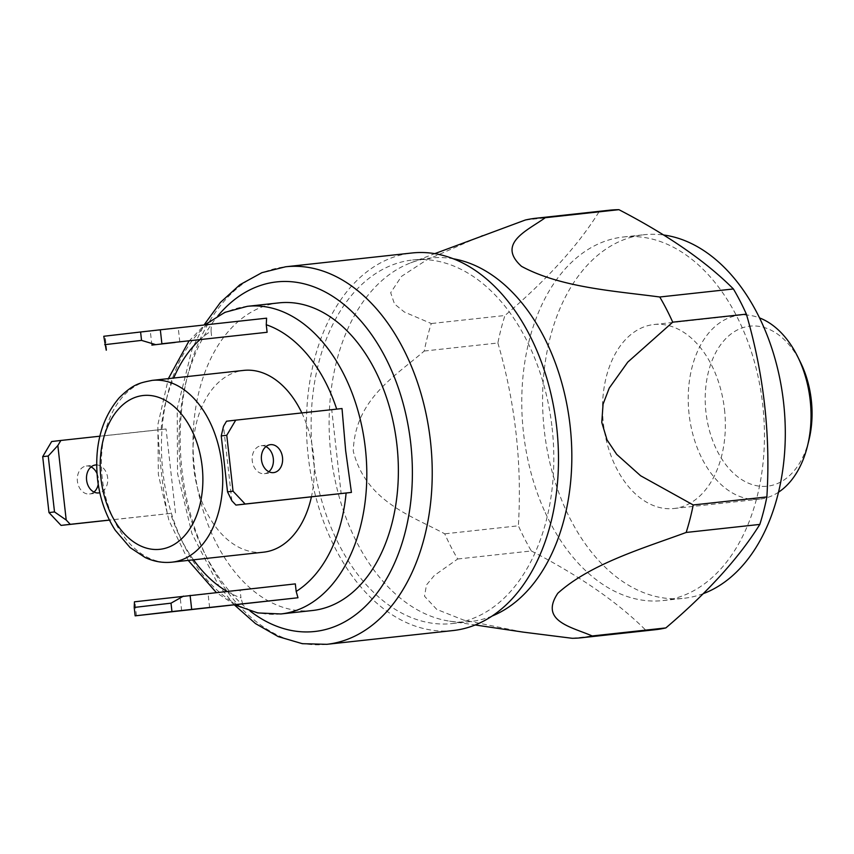 <?xml version="1.0" encoding="UTF-8"?>
<svg xmlns="http://www.w3.org/2000/svg" width="854" height="854" viewBox="0 0 854 854"><rect width="100%" height="100%" fill="white"/><g stroke="black" fill="none" stroke-linecap="round" stroke-linejoin="round"><path stroke-width="0.64" stroke-dasharray="4.27 3.2" d="M96.662 464.928A14.07 10.579 -96.6 0 1 107.647 477.77A14.07 10.579 -96.6 0 1 99.811 492.726M193.527 559.818A140.664 92.648 83.8 0 1 170.512 513.425L109.429 520.054M175.476 512.848L166.071 428.975L161.107 429.551A140.664 92.648 83.8 0 1 173.693 378.034M99.854 436.202L166.071 428.975M268.85 471.739A14.07 10.579 -96.6 0 1 264.409 473.682A14.07 10.579 -96.6 0 1 264.356 473.682A14.07 10.579 -96.6 0 1 252.272 460.893A14.07 10.579 -96.6 0 1 261.164 445.735A14.07 10.579 -96.6 0 1 265.925 446.61M231.872 500.775L223.513 426.295M226.523 421.214L331.736 409.739L341.141 493.601M203.273 594.064L180.087 596.7L203.273 594.064M295.324 583.89L240.102 590.306L240.956 597.843A140.664 92.648 83.8 0 1 226.908 591.352M134.452 601.814L240.102 590.306M136.459 615.766L134.889 601.782M103.782 336.273L266.608 318.179M106.675 350.172L105.106 336.188M342.016 408.543L331.736 409.739M199.484 340.041A140.664 92.648 83.8 0 1 211.034 331.149L211.888 338.696M301.846 412.93A91.431 60.228 83.8 0 1 313.429 454.339A91.431 60.228 83.8 0 1 311.422 496.847M263.523 552.186A91.431 60.228 83.8 0 1 193.741 467.821A91.431 60.228 83.8 0 1 243.689 370.401M242.749 604.162L240.956 597.843M170.512 513.425L109.461 520.118M51.656 441.529L157.947 429.925C159.367 458.128 162.506 486.086 167.352 513.798M157.947 429.925L161.107 429.551M211.034 331.149L211.386 324.595M492.182 616.012A182.863 120.446 83.8 0 1 470.308 621.595A182.863 120.446 83.8 0 1 449.642 621.168A182.863 120.446 83.8 0 1 330.733 452.876A182.863 120.446 83.8 0 1 410.55 262.904A182.863 120.446 83.8 0 1 430.64 258.025A182.863 120.446 83.8 0 1 453.207 258.762M523.203 632.12L463.701 620.1L436.768 609.425L424.513 596.231L426.466 584.979L434.344 575.457L457.691 558.996A210.991 138.978 83.8 0 1 444.731 533.825C411.777 515.848 366.067 501.864 353.278 451.168C354.816 398.999 396.075 375.632 424.224 351.037A210.991 138.978 83.8 0 1 431.281 323.538L404.38 312.03L394.505 303.981L390.684 292.698L401.508 276.365L426.605 259.958L482.51 235.394M525.263 220.033L598.91 211.995A210.991 138.978 83.8 0 1 609.489 210.212M457.691 558.996L531.348 550.958A210.991 138.978 83.8 0 1 518.378 525.797L444.731 533.825M572.169 638.29L645.827 630.252A210.991 138.978 83.8 0 0 655.264 629.718M424.224 351.037L497.882 342.998A210.991 138.978 83.8 0 1 504.938 315.5L431.281 323.538M544.308 510.511A182.863 120.446 83.8 0 1 623.26 237.006A182.863 120.446 83.8 0 1 762.739 404.892A182.863 120.446 83.8 0 1 662.928 600.575A182.863 120.446 83.8 0 1 544.308 510.511M497.882 342.998C515.272 402.426 522.104 463.359 518.378 525.797M598.91 211.995C578.382 245.13 547.062 279.632 504.938 315.5M531.348 550.958C579.866 576.066 618.029 602.497 645.827 630.252M312.479 610.514A154.734 101.914 83.8 0 1 194.37 467.757A154.734 101.914 83.8 0 1 278.906 302.882M453.068 630.551A189.898 125.079 83.8 0 1 308.123 455.342A189.898 125.079 83.8 0 1 411.874 252.997M552.111 427.875A182.863 120.446 83.8 0 1 452.3 623.559A182.863 120.446 83.8 0 1 312.735 454.84A182.863 120.446 83.8 0 1 412.631 259.99A182.863 120.446 83.8 0 1 552.111 427.875M703.258 593.658A182.863 120.446 83.8 0 1 683.776 598.302A182.863 120.446 83.8 0 1 544.201 429.583A182.863 120.446 83.8 0 1 644.108 234.733A182.863 120.446 83.8 0 1 663.633 234.999M724.491 409.482A92.531 60.954 83.8 0 1 673.977 508.504A92.531 60.954 83.8 0 1 603.351 423.136A92.531 60.954 83.8 0 1 653.908 324.531A92.531 60.954 83.8 0 1 724.491 409.482M778.528 492.203A92.531 60.954 83.8 0 1 759.665 499.163A92.531 60.954 83.8 0 1 689.039 413.784A92.531 60.954 83.8 0 1 739.585 315.179A92.531 60.954 83.8 0 1 759.516 317.901M808.994 439.831A80.489 53.023 83.8 0 1 731.739 471.483A80.489 53.023 83.8 0 1 718.289 348.229A80.489 53.023 83.8 0 1 800.55 362.47M93.983 492.043A14.07 10.579 -96.6 0 1 89.542 493.986A14.07 10.579 -96.6 0 1 89.489 493.996A14.07 10.579 -96.6 0 1 77.404 481.208A14.07 10.579 -96.6 0 1 86.297 466.049A14.07 10.579 -96.6 0 1 91.068 466.924M96.993 473.49A14.07 10.579 -96.6 0 1 98.231 484.367M173.479 328.47L150.293 331.106L173.479 328.47M280.913 613.962A154.734 101.914 83.8 0 1 162.815 471.194A154.734 101.914 83.8 0 1 247.34 306.33M171.985 562.167A91.431 60.228 83.8 0 1 102.202 477.813A91.431 60.228 83.8 0 1 152.151 380.382M250.137 611.037A175.828 115.813 83.8 0 1 217.93 315.82M326.815 644.322A189.898 125.079 83.8 0 1 181.87 469.124A189.898 125.079 83.8 0 1 285.62 266.779M235.16 604.995L216.286 592.516M188.222 560.395L168.868 520.225L158.364 474.504L157.851 424.726L168.387 378.621M188.873 341.205L204.597 324.947M449.642 621.168L475.24 624.979M410.55 262.904L434.718 253.659M234.562 605.059L218.528 585.278L191.915 533.569L177.547 473.532L177.216 408.532L192.097 349.051L203.999 325.011M452.3 623.559L470.308 621.595M412.631 259.99L430.64 258.025M662.928 600.575L683.776 598.302M623.26 237.006L644.108 234.733M673.977 508.504L759.665 499.163M653.908 324.531L739.585 315.179M89.542 493.986L98.744 492.918M86.297 466.049L95.499 464.982M264.409 473.682L273.611 472.614M261.164 445.735L270.366 444.667M209.614 607.546L208.045 593.562M181.656 610.685L180.087 596.7M179.82 341.952L178.251 327.979M151.863 345.091L150.293 331.106"/><path stroke-width="1.28" d="M99.811 492.726A14.07 10.579 -96.6 0 1 98.744 492.918A14.07 10.579 -96.6 0 1 98.69 492.929A14.07 10.579 -96.6 0 1 86.606 480.129A14.07 10.579 -96.6 0 1 95.499 464.982A14.07 10.579 -96.6 0 1 96.662 464.928M109.429 520.054L70.263 524.324L66.206 520.022L57.848 445.532L60.858 440.461L99.854 436.202M109.461 520.118L61.061 525.402L48.977 512.571L54.507 511.93L66.206 520.022M61.061 525.402L70.263 524.324M48.977 512.571L42.7 456.655L48.23 456.015L54.507 511.93M57.848 445.532L48.23 456.015M42.7 456.655L51.656 441.529L60.858 440.461M265.925 446.61A14.07 10.579 -96.6 0 1 273.301 458.481A14.07 10.579 -96.6 0 1 268.85 471.739M346.105 493.025L235.928 505.088L231.872 500.775L227.516 491.829L233.046 491.189L226.769 435.273L235.725 420.147L342.016 408.543L345.646 450.602L351.421 492.416L346.105 493.025A140.664 92.648 83.8 0 1 296.178 591.427L295.324 583.89L134.452 601.814L134.206 607.44L171.013 603.17L183.493 596.113M227.516 491.829L221.239 435.914L223.513 426.295L226.523 421.214L235.725 420.147M235.928 505.088L245.13 504.02L233.046 491.189M221.239 435.914L226.769 435.273M296.178 591.427L297.971 597.757L171.953 611.571L171.013 603.17M191.68 609.35L190.111 595.377M171.953 611.571L135.145 615.841L134.206 607.44M135.145 615.841L297.971 597.757M175.049 342.454L151.863 345.091L175.049 342.454M161.886 343.756L267.11 332.281L161.886 343.756L160.328 329.783L140.6 331.992L103.782 336.273L106.227 350.193M155.268 344.504L141.54 340.394L140.6 331.992M141.54 340.394L104.722 344.674M267.11 332.281L266.256 324.733A140.664 92.648 83.8 0 1 336.689 409.119M311.422 496.847A91.431 60.228 83.8 0 1 263.523 552.186L171.985 562.167C162.804 563.117 153.869 561.558 145.18 557.523L130.064 547.553L115.301 530.313C105.917 515.709 100.035 498.992 97.644 480.151C94.036 446.535 101.231 419.09 119.218 397.804C133.523 383.67 139.896 382.902 152.151 380.382A91.431 60.228 83.8 0 1 221.891 464.33A91.431 60.228 83.8 0 1 171.985 562.167M152.151 380.382L243.689 370.401A91.431 60.228 83.8 0 1 301.846 412.93M160.328 329.783L266.608 318.179L266.256 324.733M434.718 253.659L525.263 220.033A210.991 138.978 83.8 0 1 535.842 218.25A210.991 138.978 83.8 0 1 545.279 217.706C527.975 230.26 496.089 243.39 521.516 266.341C560.971 287.734 615.723 291.086 659.758 297A210.991 138.978 83.8 0 1 672.717 322.171L627.765 362.117L609.244 388.068L603.063 404.155L601.782 422.431L607.066 439.97L616.684 454.349L640.596 475.742L693.224 504.96A210.991 138.978 83.8 0 1 686.168 532.458C644.642 547.83 590.851 563.501 557.833 593.242C538.917 621.413 572.511 627.22 592.196 635.963A210.991 138.978 83.8 0 1 581.617 637.746A210.991 138.978 83.8 0 1 572.169 638.29L523.203 632.12L475.24 624.979M453.207 258.762A182.863 120.446 83.8 0 1 570.12 425.911A182.863 120.446 83.8 0 1 492.182 616.012M659.758 297L733.405 288.962A210.991 138.978 83.8 0 1 746.375 314.133L672.717 322.171M545.279 217.706L618.926 209.678A210.991 138.978 83.8 0 0 609.489 210.212L535.842 218.25M693.224 504.96L766.871 496.932A210.991 138.978 83.8 0 1 759.814 524.42L686.168 532.458M592.196 635.963L665.842 627.925A210.991 138.978 83.8 0 1 655.264 629.718L581.617 637.746M733.405 288.962C706.098 261.537 667.935 235.117 618.926 209.678M766.871 496.932C770.671 435.188 763.839 374.255 746.375 314.133M665.842 627.925C707.582 592.484 738.902 557.982 759.814 524.42M204.597 324.947L224.933 312.34L247.34 306.33L278.906 302.882A154.734 101.914 83.8 0 1 396.929 444.945A154.734 101.914 83.8 0 1 312.479 610.514L280.913 613.962L257.727 612.926L235.16 604.995M203.999 325.011L220.407 302.455L239.878 284.766L261.879 272.672L285.62 266.779L411.874 252.997A189.898 125.079 83.8 0 1 556.712 427.342A189.898 125.079 83.8 0 1 453.068 630.551L326.815 644.322L302.359 643.692L278.276 636.625L255.442 623.559L234.562 605.059M663.633 234.999A182.863 120.446 83.8 0 1 783.588 402.618A182.863 120.446 83.8 0 1 703.258 593.658M759.516 317.901A92.531 60.954 83.8 0 1 797.817 356.919A92.531 60.954 83.8 0 1 810.168 400.142A92.531 60.954 83.8 0 1 807.521 445.852A92.531 60.954 83.8 0 1 778.528 492.203M797.817 356.919L800.55 362.47A80.489 53.023 83.8 0 1 811.3 400.067A80.489 53.023 83.8 0 1 808.994 439.831L807.521 445.852M91.068 466.924A14.07 10.579 -96.6 0 1 96.993 473.49M98.231 484.367A14.07 10.579 -96.6 0 1 93.983 492.043M351.421 492.416L245.13 504.02M273.558 472.614A14.07 10.579 -96.6 0 1 261.473 459.826A14.07 10.579 -96.6 0 1 270.366 444.667A14.07 10.579 -96.6 0 1 282.503 457.413A14.07 10.579 -96.6 0 1 273.611 472.614A14.07 10.579 -96.6 0 1 273.558 472.614M204.843 608.048L181.656 610.685L204.843 608.048M173.693 378.034A140.664 92.648 83.8 0 1 199.484 340.041M226.908 591.352A140.664 92.648 83.8 0 1 193.527 559.818M247.34 306.33A154.734 101.914 83.8 0 1 365.363 448.382A154.734 101.914 83.8 0 1 280.913 613.962M202.163 466.551A77.362 50.962 83.8 0 1 133.704 541.948A77.362 50.962 83.8 0 1 118.77 408.788A77.362 50.962 83.8 0 1 202.163 466.551M217.93 315.82A175.828 115.813 83.8 0 1 334.213 297.32A175.828 115.813 83.8 0 1 410.731 443.333A175.828 115.813 83.8 0 1 368.095 603.586A175.828 115.813 83.8 0 1 250.137 611.037M285.62 266.779A189.898 125.079 83.8 0 1 430.459 441.123A189.898 125.079 83.8 0 1 326.815 644.322M216.286 592.516L188.222 560.395M168.387 378.621L188.873 341.205"/></g></svg>
